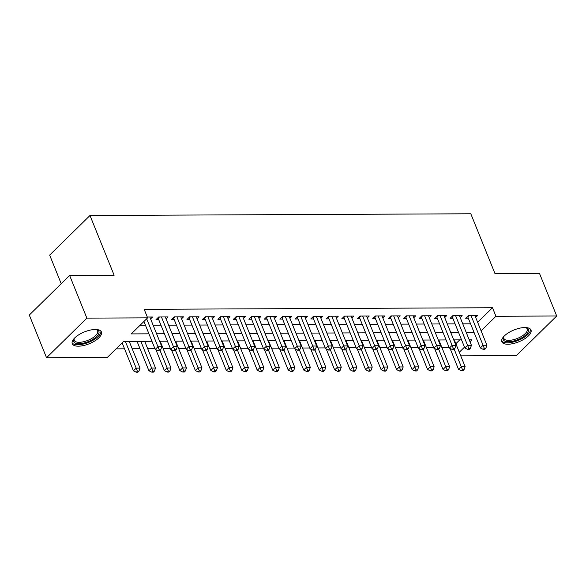 <?xml version="1.0" encoding="UTF-8"?>
<svg xmlns="http://www.w3.org/2000/svg" width="586" height="586" viewBox="0 0 586 586"><rect width="100%" height="100%" fill="white"/><g stroke="black" fill="none" stroke-linecap="round" stroke-linejoin="round"><path stroke-width="0.88" d="M95.335 329.486A15.719 6.387 -22 0 1 101.4 331.947A15.719 6.387 -22 0 1 94.676 341.015A15.719 6.387 -22 0 1 78.334 346.187A15.719 6.387 -22 0 1 72.261 343.726A15.719 6.387 -22 0 1 78.985 334.657A15.719 6.387 -22 0 1 95.335 329.486M524.917 327.537A15.719 6.387 -22 0 1 530.982 329.999A15.719 6.387 -22 0 1 524.258 339.067A15.719 6.387 -22 0 1 507.908 344.238A15.719 6.387 -22 0 1 501.843 341.777A15.719 6.387 -22 0 1 508.567 332.709A15.719 6.387 -22 0 1 524.917 327.537M61.222 283.705L49.663 255.1L89.995 215.494L470.807 213.773L494.95 273.523L539.457 273.318L556.7 315.993L516.376 355.599L460.75 355.856M116.05 348.86L124.547 348.824M132.216 348.787L140.025 348.758M147.694 348.721L154.938 348.685M163.179 348.648L170.416 348.619M178.657 348.582L185.901 348.545M194.134 348.509L201.379 348.48M209.62 348.443L216.864 348.406M225.097 348.37L232.342 348.333M240.582 348.296L247.819 348.267M256.06 348.231L263.304 348.194M271.538 348.157L278.782 348.128M287.023 348.091L294.26 348.055M302.501 348.018L309.745 347.989M317.978 347.945L325.223 347.916M333.463 347.879L340.7 347.842M348.941 347.806L356.185 347.776M364.419 347.74L371.663 347.703M379.904 347.666L387.148 347.637M395.382 347.601L402.626 347.564M410.867 347.527L418.104 347.491M426.344 347.454L433.589 347.425M441.822 347.388L449.066 347.351M151.942 341.272L123.653 341.396L107.304 357.453L46.543 357.731L86.867 318.125L147.628 317.854L131.279 333.903L148.932 333.83M86.867 318.125L69.624 275.449L29.3 315.048L46.543 357.731M150.595 318.909L152.536 317.004L147.298 317.026M166.072 318.843L168.014 316.931L158.725 316.975L156.001 319.648L158.711 319.634M181.55 318.769L183.499 316.865L174.21 316.901L171.486 319.582L174.189 319.568M197.035 318.696L198.976 316.792L189.688 316.836L186.963 319.509L189.674 319.495M212.513 318.63L214.454 316.718L205.166 316.762L202.441 319.436L205.151 319.429M227.991 318.557L229.939 316.652L220.651 316.696L217.926 319.37L220.629 319.355M243.476 318.491L245.417 316.579L236.129 316.623L233.404 319.297L236.114 319.289M258.953 318.418L260.895 316.513L251.606 316.55L248.882 319.231L251.592 319.216M274.431 318.352L276.38 316.44L267.091 316.484L264.367 319.158L267.077 319.143M289.916 318.279L291.857 316.367L282.569 316.411L279.844 319.092L282.555 319.077M305.394 318.205L307.335 316.301L298.047 316.345L295.322 319.018L298.032 319.004M320.879 318.139L322.82 316.228L313.532 316.272L310.807 318.945L313.517 318.938M336.357 318.066L338.298 316.162L329.01 316.198L326.285 318.879L328.995 318.865M351.834 318L353.783 316.088L344.495 316.132L341.77 318.806L344.473 318.799M367.319 317.927L369.261 316.022L359.972 316.059L357.248 318.74L359.958 318.725M382.797 317.854L384.738 315.949L375.45 315.993L372.725 318.667L375.436 318.652M398.275 317.788L400.223 315.876L390.935 315.92L388.21 318.594L390.913 318.586M413.76 317.715L415.701 315.81L406.413 315.854L403.688 318.528L406.398 318.513M429.238 317.649L431.179 315.737L421.891 315.781L419.166 318.454L421.876 318.447M444.715 317.575L446.664 315.671L437.376 315.708L434.651 318.388L437.361 318.374M460.2 317.509L462.142 315.598L452.853 315.642L450.129 318.315L452.839 318.301M455.849 343.718L459.768 339.873M477.649 322.315L492.489 307.738L144.185 309.313L147.628 317.854M140.032 325.318L145.489 325.289M153.158 325.259L160.967 325.223M168.636 325.186L176.445 325.149M184.114 325.113L191.93 325.084M199.599 325.047L207.407 325.01M215.077 324.974L222.885 324.937M230.554 324.908L238.37 324.871M246.039 324.834L253.848 324.798M261.517 324.761L269.333 324.732M277.002 324.695L284.811 324.659M292.48 324.622L300.288 324.585M307.958 324.556L315.773 324.519M323.443 324.483L331.251 324.446M338.92 324.417L346.729 324.38M354.398 324.344L362.214 324.307M369.883 324.27L377.692 324.241M385.361 324.205L393.169 324.168M400.839 324.131L408.654 324.095M416.324 324.065L424.132 324.029M431.801 323.992L439.617 323.955M447.286 323.926L455.095 323.89M462.764 323.853L470.573 323.816M475.678 317.436L477.619 315.532L468.331 315.568L465.606 318.249L468.317 318.235M69.624 275.449L114.131 275.244L89.995 215.494M492.489 307.738L495.939 316.272L556.7 315.993M481.099 330.848L495.939 316.272M156.601 333.793L164.417 333.756M172.086 333.72L179.895 333.683M187.564 333.654L195.38 333.617M203.042 333.581L210.857 333.544M218.527 333.515L226.335 333.478M234.004 333.441L241.82 333.405M249.49 333.368L257.298 333.339M264.967 333.302L272.776 333.266M280.445 333.229L288.261 333.192M295.93 333.163L303.738 333.126M311.408 333.09L319.216 333.053M326.885 333.016L334.701 332.987M342.37 332.951L350.179 332.914M357.848 332.877L365.664 332.841M373.326 332.811L381.142 332.775M388.811 332.738L396.619 332.702M404.289 332.672L412.105 332.636M419.774 332.599L427.582 332.562M435.252 332.526L443.06 332.496M450.729 332.46L458.545 332.423M466.214 332.387L474.023 332.35M469.994 341.748L471.964 339.821L469.218 339.836M461.548 339.865L453.74 339.902M446.071 339.939L438.262 339.975M430.593 340.005L422.777 340.041M415.108 340.078L407.299 340.114M399.63 340.151L391.814 340.18M384.145 340.217L376.337 340.254M368.667 340.29L360.859 340.327M353.19 340.356L345.374 340.393M337.704 340.429L329.896 340.466M322.227 340.495L314.418 340.532M306.749 340.569L298.933 340.605M291.264 340.642L283.456 340.671M275.786 340.708L267.978 340.744M260.309 340.781L252.493 340.818M244.823 340.847L237.015 340.884M229.346 340.92L221.53 340.957M213.861 340.993L206.052 341.023M198.383 341.059L190.575 341.096M182.905 341.133L175.089 341.169M167.42 341.199L159.612 341.235M459.299 352.252L464.493 347.154M469.093 315.568L467.767 316.865L480.322 347.938L483.047 345.264L471.041 315.561M484.285 348.282L483.194 349.351L484.747 349.344L485.831 348.274L484.285 348.282L483.047 345.264L486.915 345.242L474.916 315.539M467.767 316.865A2.014 1.311 45.5 0 0 467.503 316.381M480.322 347.938L483.194 349.351M485.831 348.274L486.915 345.242M450.07 348.428L458.523 369.348L461.248 366.668L465.116 366.653L454.311 339.902M454.157 349.117L462.486 369.685L461.394 370.755L462.947 370.748L464.031 369.678L462.486 369.685M465.116 366.653L464.031 369.678M461.394 370.755L458.523 369.348M525.788 327.559A13.603 5.523 -22 0 1 526.235 327.684A13.603 5.523 -22 0 1 524.939 335.675A13.603 5.523 -22 0 1 508.502 341.748A13.603 5.523 -22 0 1 503.645 336.811A13.603 5.523 -22 0 1 503.879 336.408M503.938 336.349A12.592 5.113 158 0 0 503.835 338.386A12.592 5.113 158 0 0 508.707 340.363A12.592 5.113 158 0 0 521.804 336.218A12.592 5.113 158 0 0 527.195 328.951A12.592 5.113 158 0 0 525.708 327.559M501.645 340.869A15.617 6.343 158 0 0 507.41 342.817A15.617 6.343 158 0 0 523.1 338.019A15.617 6.343 158 0 0 530.491 329.215M96.207 329.508A13.603 5.523 -22 0 1 96.653 329.632A13.603 5.523 -22 0 1 99.005 332.819A13.603 5.523 -22 0 1 85.131 342.707A13.603 5.523 -22 0 1 73.55 340.122A13.603 5.523 -22 0 1 74.063 338.759A13.603 5.523 -22 0 1 74.297 338.356M74.356 338.298A12.592 5.113 158 0 0 74.151 339.001A12.592 5.113 158 0 0 74.261 340.334A12.592 5.113 158 0 0 86.362 340.92A12.592 5.113 158 0 0 97.723 332.233A12.592 5.113 158 0 0 97.613 330.9A12.592 5.113 158 0 0 96.126 329.5M72.063 342.817A15.617 6.343 158 0 0 87.461 342.81A15.617 6.343 158 0 0 100.895 332.277A15.617 6.343 158 0 0 100.909 331.163M453.615 315.634L452.289 316.938L464.837 348.011L467.562 345.33L455.564 315.627M468.807 348.348L467.716 349.417L469.261 349.41L470.353 348.34L468.807 348.348L467.562 345.33L471.437 345.315L459.431 315.612M452.289 316.938A2.014 1.311 45.5 0 0 452.026 316.455M464.837 348.011L467.716 349.417M470.353 348.34L471.437 345.315M438.13 315.708L436.804 317.011L449.359 348.077L452.084 345.403L440.086 315.7M453.322 348.421L452.231 349.49L453.784 349.483L454.875 348.414L453.322 348.421L452.084 345.403L455.952 345.388L443.954 315.678M436.804 317.011A2.014 1.311 45.5 0 0 436.548 316.521M449.359 348.077L452.231 349.49M454.875 348.414L455.952 345.388M422.653 315.781L421.327 317.077L433.882 348.15L436.607 345.476L424.601 315.766M437.845 348.487L436.753 349.556L438.299 349.556L439.39 348.48L437.845 348.487L436.607 345.476L440.474 345.454L428.476 315.751M421.327 317.077A2.014 1.311 45.5 0 0 421.063 316.594M433.882 348.15L436.753 349.556M439.39 348.48L440.474 345.454M407.167 315.847L405.849 317.151L418.397 348.216L421.122 345.542L409.123 315.839M422.367 348.56L421.275 349.63L422.821 349.622L423.912 348.553L422.367 348.56L421.122 345.542L424.997 345.528L412.991 315.825M405.849 317.151A2.014 1.311 45.5 0 0 405.585 316.667M418.397 348.216L421.275 349.63M423.912 348.553L424.997 345.528M434.592 348.494L443.038 369.414L445.763 366.741L449.638 366.719L438.826 339.968M438.672 349.19L447.008 369.759L445.917 370.828L447.462 370.821L448.554 369.751L447.008 369.759M449.638 366.719L448.554 369.751M445.917 370.828L443.038 369.414M419.107 348.567L427.56 369.488L430.285 366.807L434.153 366.792L423.348 340.041M423.195 349.256L431.523 369.825L430.439 370.894L431.985 370.887L433.076 369.817L431.523 369.825M434.153 366.792L433.076 369.817M430.439 370.894L427.56 369.488M403.629 348.641L412.083 369.554L414.807 366.88L418.675 366.865L407.871 340.107M407.717 349.329L416.045 369.898L414.954 370.967L416.507 370.96L417.591 369.891L416.045 369.898M418.675 366.865L417.591 369.891M414.954 370.967L412.083 369.554M388.152 348.707L396.597 369.627L399.322 366.953L403.197 366.931L392.386 340.18M392.232 349.395L400.568 369.964L399.476 371.041L401.022 371.033L402.113 369.956L400.568 369.964M403.197 366.931L402.113 369.956M399.476 371.041L396.597 369.627M391.69 315.92L390.364 317.216L402.919 348.289L405.644 345.615L393.638 315.905M406.882 348.633L405.79 349.703L407.343 349.695L408.435 348.626L406.882 348.633L405.644 345.615L409.511 345.594L397.513 315.891M390.364 317.216A2.014 1.311 45.5 0 0 390.108 316.733M402.919 348.289L405.79 349.703M408.435 348.626L409.511 345.594M372.667 348.78L381.12 369.693L383.845 367.019L387.712 367.004L376.908 340.254M376.754 349.468L385.083 370.037L383.998 371.106L385.544 371.099L386.635 370.03L385.083 370.037M387.712 367.004L386.635 370.03M383.998 371.106L381.12 369.693M376.212 315.986L374.886 317.29L387.441 348.362L390.166 345.681L378.16 315.979M391.404 348.699L390.313 349.769L391.858 349.761L392.95 348.692L391.404 348.699L390.166 345.681L394.034 345.667L382.028 315.964M374.886 317.29A2.014 1.311 45.5 0 0 374.622 316.806M387.441 348.362L390.313 349.769M392.95 348.692L394.034 345.667M357.189 348.846L365.642 369.766L368.367 367.092L372.235 367.07L361.423 340.32M361.269 349.534L369.605 370.11L368.513 371.18L370.059 371.172L371.15 370.103L369.605 370.11M372.235 367.07L371.15 370.103M368.513 371.18L365.642 369.766M360.727 316.059L359.401 317.363L371.956 348.428L374.681 345.755L362.683 316.052M375.919 348.773L374.835 349.842L376.38 349.835L377.472 348.765L375.919 348.773L374.681 345.755L378.549 345.733L366.55 316.03M359.401 317.363A2.014 1.311 45.5 0 0 359.145 316.872M371.956 348.428L374.835 349.842M377.472 348.765L378.549 345.733M341.711 348.919L350.157 369.839L352.882 367.158L356.757 367.144L345.945 340.393M345.791 349.608L354.127 370.176L353.036 371.246L354.581 371.238L355.673 370.169L354.127 370.176M356.757 367.144L355.673 370.169M353.036 371.246L350.157 369.839M345.249 316.125L343.923 317.429L356.478 348.502L359.203 345.821L347.198 316.118M360.441 348.838L359.35 349.908L360.903 349.901L361.987 348.831L360.441 348.838L359.203 345.821L363.071 345.806L351.073 316.103M343.923 317.429A2.014 1.311 45.5 0 0 343.667 316.945M356.478 348.502L359.35 349.908M361.987 348.831L363.071 345.806M326.226 348.992L334.679 369.905L337.404 367.232L341.272 367.217L330.467 340.459M330.314 349.681L338.642 370.249L337.551 371.319L339.104 371.312L340.195 370.242L338.642 370.249M341.272 367.217L340.195 370.242M337.551 371.319L334.679 369.905M329.772 316.198L328.446 317.502L340.993 348.567L343.718 345.894L331.72 316.191M344.964 348.912L343.872 349.981L345.418 349.974L346.509 348.904L344.964 348.912L343.718 345.894L347.593 345.879L335.588 316.169M328.446 317.502A2.014 1.311 45.5 0 0 328.182 317.011M340.993 348.567L343.872 349.981M346.509 348.904L347.593 345.879M314.286 316.272L312.961 317.568L325.516 348.641L328.241 345.967L316.242 316.257M329.479 348.978L328.394 350.054L329.94 350.047L331.031 348.97L329.479 348.978L328.241 345.967L332.108 345.945L320.11 316.242M312.961 317.568A2.014 1.311 45.5 0 0 312.704 317.085M325.516 348.641L328.394 350.054M331.031 348.97L332.108 345.945M298.809 316.337L297.483 317.641L310.038 348.707L312.763 346.033L300.757 316.33M314.001 349.051L312.909 350.12L314.462 350.113L315.546 349.044L314.001 349.051L312.763 346.033L316.63 346.018L304.632 316.315M297.483 317.641A2.014 1.311 45.5 0 0 297.219 317.158M310.038 348.707L312.909 350.12M315.546 349.044L316.63 346.018M283.331 316.411L282.005 317.707L294.553 348.78L297.278 346.106L285.279 316.403M298.523 349.124L297.432 350.194L298.977 350.186L300.069 349.117L298.523 349.124L297.278 346.106L301.153 346.084L289.147 316.381M282.005 317.707A2.014 1.311 45.5 0 0 281.741 317.224M294.553 348.78L297.432 350.194M300.069 349.117L301.153 346.084M267.846 316.477L266.52 317.78L279.075 348.853L281.8 346.172L269.802 316.469M283.038 349.19L281.947 350.26L283.499 350.252L284.591 349.183L283.038 349.19L281.8 346.172L285.668 346.158L273.669 316.455M266.52 317.78A2.014 1.311 45.5 0 0 266.264 317.297M279.075 348.853L281.947 350.26M284.591 349.183L285.668 346.158M252.368 316.55L251.042 317.854L263.597 348.919L266.322 346.245L254.317 316.543M267.56 349.263L266.469 350.333L268.014 350.325L269.106 349.256L267.56 349.263L266.322 346.245L270.19 346.223L258.192 316.521M251.042 317.854A2.014 1.311 45.5 0 0 250.779 317.363M263.597 348.919L266.469 350.333M269.106 349.256L270.19 346.223M236.883 316.616L235.565 317.92L248.112 348.992L250.837 346.311L238.839 316.608M252.083 349.329L250.991 350.399L252.537 350.391L253.628 349.322L252.083 349.329L250.837 346.311L254.712 346.297L242.707 316.594M235.565 317.92A2.014 1.311 45.5 0 0 235.301 317.436M248.112 348.992L250.991 350.399M253.628 349.322L254.712 346.297M221.405 316.689L220.08 317.993L232.635 349.058L235.36 346.385L223.354 316.682M236.598 349.403L235.506 350.472L237.059 350.465L238.15 349.395L236.598 349.403L235.36 346.385L239.227 346.37L227.229 316.66M220.08 317.993A2.014 1.311 45.5 0 0 219.823 317.502M232.635 349.058L235.506 350.472M238.15 349.395L239.227 346.37M205.928 316.762L204.602 318.059L217.157 349.131L219.882 346.458L207.876 316.748M221.12 349.468L220.028 350.545L221.574 350.538L222.665 349.468L221.12 349.468L219.882 346.458L223.749 346.436L211.744 316.733M204.602 318.059A2.014 1.311 45.5 0 0 204.338 317.575M217.157 349.131L220.028 350.545M222.665 349.468L223.749 346.436M190.443 316.828L189.117 318.132L201.672 349.205L204.397 346.524L192.398 316.821M205.635 349.542L204.551 350.611L206.096 350.604L207.188 349.534L205.635 349.542L204.397 346.524L208.264 346.509L196.266 316.806M189.117 318.132A2.014 1.311 45.5 0 0 188.86 317.649M201.672 349.205L204.551 350.611M207.188 349.534L208.264 346.509M174.965 316.901L173.639 318.198L186.194 349.271L188.919 346.597L176.913 316.894M190.157 349.615L189.066 350.684L190.618 350.677L191.703 349.608L190.157 349.615L188.919 346.597L192.787 346.575L180.788 316.872M173.639 318.198A2.014 1.311 45.5 0 0 173.383 317.715M186.194 349.271L189.066 350.684M191.703 349.608L192.787 346.575M159.487 316.967L158.161 318.271L170.709 349.344L173.434 346.663L161.436 316.96M174.679 349.681L173.588 350.75L175.133 350.743L176.225 349.674L174.679 349.681L173.434 346.663L177.309 346.648L165.303 316.945M158.161 318.271A2.014 1.311 45.5 0 0 157.898 317.788M170.709 349.344L173.588 350.75M176.225 349.674L177.309 346.648M310.748 349.058L319.202 369.978L321.926 367.297L325.794 367.283L314.982 340.532M314.829 349.747L323.164 370.315L322.073 371.385L323.619 371.385L324.71 370.308L323.164 370.315M325.794 367.283L324.71 370.308M322.073 371.385L319.202 369.978M295.263 349.131L303.716 370.044L306.441 367.371L310.316 367.356L299.505 340.605M299.351 349.82L307.679 370.389L306.595 371.458L308.141 371.451L309.232 370.381L307.679 370.389M310.316 367.356L309.232 370.381M306.595 371.458L303.716 370.044M279.786 349.197L288.239 370.118L290.964 367.444L294.831 367.422L284.027 340.671M283.873 349.886L292.202 370.455L291.11 371.531L292.663 371.524L293.747 370.455L292.202 370.455M294.831 367.422L293.747 370.455M291.11 371.531L288.239 370.118M264.308 349.271L272.754 370.191L275.479 367.51L279.354 367.495L268.542 340.744M268.388 349.959L276.724 370.528L275.632 371.597L277.178 371.59L278.269 370.52L276.724 370.528M279.354 367.495L278.269 370.52M275.632 371.597L272.754 370.191M248.823 349.337L257.276 370.257L260.001 367.583L263.868 367.561L253.064 340.81M252.91 350.032L261.239 370.601L260.155 371.671L261.7 371.663L262.792 370.594L261.239 370.601M263.868 367.561L262.792 370.594M260.155 371.671L257.276 370.257M233.345 349.41L241.798 370.33L244.523 367.649L248.391 367.634L237.586 340.884M237.433 350.098L245.761 370.667L244.67 371.736L246.223 371.729L247.307 370.66L245.761 370.667M248.391 367.634L247.307 370.66M244.67 371.736L241.798 370.33M217.867 349.483L226.313 370.396L229.038 367.722L232.913 367.708L222.101 340.949M221.948 350.172L230.283 370.74L229.192 371.81L230.738 371.802L231.829 370.733L230.283 370.74M232.913 367.708L231.829 370.733M229.192 371.81L226.313 370.396M202.382 349.549L210.835 370.469L213.56 367.796L217.428 367.774L206.624 341.023M206.47 350.238L214.798 370.806L213.714 371.883L215.26 371.876L216.351 370.799L214.798 370.806M217.428 367.774L216.351 370.799M213.714 371.883L210.835 370.469M186.905 349.622L195.358 370.535L198.083 367.862L201.95 367.847L191.139 341.096M190.985 350.311L199.321 370.879L198.229 371.949L199.775 371.942L200.866 370.872L199.321 370.879M201.95 367.847L200.866 370.872M198.229 371.949L195.358 370.535M171.427 349.688L179.873 370.608L182.598 367.935L186.473 367.913L175.661 341.162M175.507 350.377L183.843 370.953L182.751 372.022L184.297 372.015L185.388 370.945L183.843 370.953M186.473 367.913L185.388 370.945M182.751 372.022L179.873 370.608M155.942 349.761L164.395 370.682L167.12 368.001L170.987 367.986L160.183 341.235M160.029 350.45L168.358 371.019L167.266 372.088L168.819 372.081L169.911 371.011L168.358 371.019M170.987 367.986L169.911 371.011M167.266 372.088L164.395 370.682M137.029 341.338L148.917 370.748L151.642 368.074L155.51 368.052L144.698 341.301M140.83 341.323L152.88 371.092L151.789 372.161L153.334 372.154L154.426 371.085L152.88 371.092M155.51 368.052L154.426 371.085M151.789 372.161L148.917 370.748M143.944 321.472L155.231 349.41L157.956 346.736L146.668 318.799M159.194 349.754L158.11 350.824L159.656 350.816L160.747 349.747L159.194 349.754L157.956 346.736L161.824 346.722L149.826 317.011M155.231 349.41L158.11 350.824M160.747 349.747L161.824 346.722M122.144 342.876L133.432 370.821L136.157 368.14L140.032 368.125L129.22 341.374M125.353 341.389L137.395 371.158L136.311 372.227L137.857 372.22L138.948 371.15L137.395 371.158M140.032 368.125L138.948 371.15M136.311 372.227L133.432 370.821"/></g></svg>
